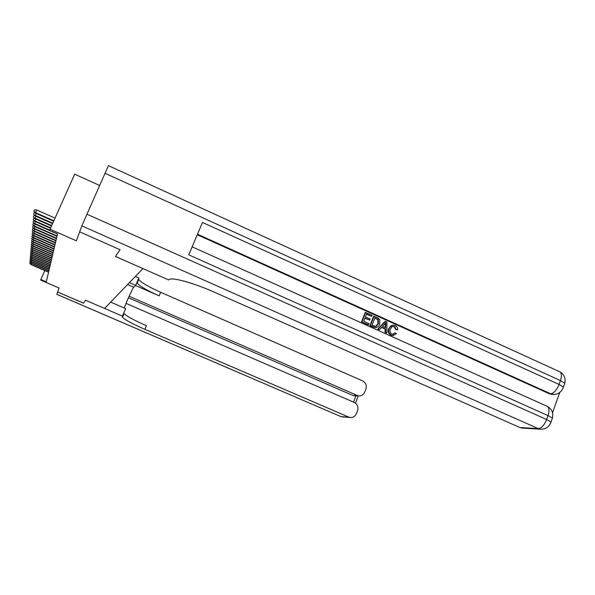 <?xml version="1.0" encoding="UTF-8"?>
<svg xmlns="http://www.w3.org/2000/svg" width="595" height="595" viewBox="0 0 595 595"><rect width="100%" height="100%" fill="white"/><g stroke="black" fill="none" stroke-linecap="round" stroke-linejoin="round"><path stroke-width="0.89" d="M99.573 185.439L74.687 174.179L50.069 229.209L49.824 230.525L57.529 233.917L46.298 281.814L40.847 279.464L40.728 280.111L59.113 288.047L57.655 292.033L83.508 303.182L85.531 300.222L83.531 303.153L57.663 292.004M120.049 249.714L79.656 231.819L120.064 249.721L115.46 256.452L168.616 279.925L169.01 279.613C171.553 276.891 193.316 282.781 214.059 292.063L519.874 427.507L538.282 428.623L81.827 225.855L79.656 231.819M120.012 249.796L115.445 256.475L142.912 268.576M142.897 268.598L104.586 308.433L85.539 300.215L122.444 316.153L122.473 317.299C125.337 320.043 132.819 324.059 144.92 329.362L349.577 417.452C352.738 417.906 355.022 416.634 356.427 413.637L357.55 410.736C358.584 407.017 357.476 404.243 354.204 402.413L126.051 303.361M50.069 229.209L76.368 240.811L79.626 231.901M44.803 270.569L40.847 279.464M31.49 263.243L31.007 264.306L48.611 271.945M30.985 264.574L29.765 263.317L30.985 264.574L48.552 272.198M29.765 263.317L30.226 262.276M124.281 308.024C126.088 302.543 132.707 287.965 133.734 287.236L135.66 285.384L138.858 277.932L135.385 276.407M110.655 302.119L125.679 308.627L122.444 316.153M123.172 315.677L122.734 315.484M56.823 294.309L341.017 416.656L56.815 294.346L57.655 292.033M129.39 282.64L135.66 285.384M129.115 296.228L358.235 395.853C361.262 396.166 363.441 394.887 364.765 392.031L365.873 389.145C366.907 385.456 365.791 382.689 362.541 380.852L160.672 292.286C148.69 286.916 141.372 282.625 138.739 279.419L138.471 278.839M136.895 282.513L137.162 283.086C139.825 286.247 147.151 290.509 159.148 295.871L135.519 285.526M353.542 402.123L355.951 395.898L352.88 395.474L356.896 395.452M128.431 297.775L352.88 395.474M123.753 313.104L124.065 313.595C126.906 316.376 134.373 320.43 146.459 325.733L144.92 329.362M393.079 334.293L394.768 332.903L396.411 333.698L392.76 335.543L391.041 335.26C388.371 333.758 387.613 331.497 388.743 328.485L392.306 325.22M393.533 335.558L391.041 335.26M391.525 335.178C388.855 333.676 388.089 331.415 389.227 328.395C390.045 326.164 391.57 325.071 393.808 325.123L395.214 325.517C396.969 326.372 397.772 327.808 397.631 329.816L395.764 329.615L394.247 326.662L392.797 326.372M379.603 329.682L377.78 329.161L385.01 321.367L386.929 321.917L386.876 332.955L385.523 332.345L385.62 328.983L381.759 327.243L379.603 329.682L378.249 329.072L385.486 321.27M386.876 332.955L385.047 332.426L385.144 329.065L381.566 327.458M371.667 316.309L366.542 313.996L365.404 316.897L370.194 319.054L369.77 320.14L364.98 317.983L363.709 321.255L369.079 323.673L368.201 324.855L361.544 321.865L365.226 312.435L372.091 315.224L371.667 316.309L366.438 314.264M369.77 320.14L364.876 318.243M552.532 412.781L559.739 392.455M554.176 394.47L549.423 393.793L550.68 393.786L197.488 234.207M197.272 234.728L549.423 393.793M376.189 327.548L373.199 327.101L369.949 325.644L373.608 316.22L377.178 317.514L379.781 319.641L379.707 324.134C378.97 326.335 377.528 327.466 375.386 327.533L370.402 325.547L374.069 316.116M81.827 225.855L108.431 165.641L559.925 371.86C561.695 373.258 561.866 376.159 560.453 380.569L104.965 173.264M564.313 384.548L564.796 383.173L560.453 380.569L559.077 384.444L202.471 222.441L188.764 254.839L548.01 415.593L546.619 419.505C544.276 425.202 541.502 428.244 538.282 428.623L539.888 429.159C545.317 429.59 549.044 427.203 551.044 421.989L550.643 423.112M524.076 428.184L519.874 427.507M368.655 324.758L361.544 321.865M361.991 321.769L365.68 312.33M372.113 325.034L375.326 326.305L376.39 326.172L378.435 323.531L378.189 319.478L374.932 317.782L372.113 325.034M373.66 327.012L373.199 327.101M370.402 325.547L369.949 325.644M375.795 326.313L377.966 323.628L377.728 319.582L374.828 318.05M376.39 326.172L375.921 326.268M378.435 323.531L377.966 323.628M378.189 319.478L377.728 319.582M376.769 318.608L376.3 318.712M384.496 324.141L382.563 326.328L385.649 327.719L385.791 322.676L384.496 324.141M378.249 329.072L377.78 329.161M385.62 328.983L385.144 329.065M385.523 332.345L385.047 332.426M385.181 327.51L385.3 323.33M397.631 329.816L396.255 329.526L394.73 326.573L393.778 326.298L391.964 326.804L390.498 328.968C389.546 331.118 389.985 332.806 391.822 334.04L392.618 334.271L395.259 332.821M394.73 326.573L394.247 326.662M396.255 329.526L395.764 329.615M389.227 328.395L388.743 328.485M31.632 261.711L31.141 262.804L48.946 270.532M31.119 263.079L29.884 261.807L31.119 263.079L48.879 270.784M29.884 261.807L30.36 260.744M31.78 260.149L31.282 261.264L49.281 269.081M31.252 261.547L30.003 260.253L31.252 261.547L49.221 269.349M30.003 260.253L30.494 259.167M31.929 258.542L31.416 259.695L49.63 267.609M31.394 259.978L30.129 258.669L31.394 259.978L49.564 267.876M30.129 258.669L30.635 257.568M32.085 256.906L31.565 258.081L49.98 266.091M31.535 258.371L30.256 257.047L31.535 258.371L49.921 266.367M30.256 257.047L30.791 255.932M32.249 255.233L31.706 256.43L50.344 264.544M31.684 256.728L30.382 255.381L31.684 256.728L50.277 264.82M30.382 255.381L30.955 254.258M32.405 253.515L31.855 254.742L50.716 262.953M31.832 255.047L30.516 253.686L31.832 255.047L50.649 263.243M30.516 253.686L31.119 252.548M32.576 251.752L32.011 253.009L51.103 261.331M31.981 253.329L30.657 251.938L31.981 253.329L51.029 261.622M30.657 251.938L31.29 250.792M32.747 249.945L32.167 251.239L51.49 259.665M32.137 251.559L30.799 250.153L32.137 251.559L51.423 259.97M30.799 250.153L31.461 248.993M32.918 248.1L32.331 249.424L51.891 257.955M32.301 249.751L30.94 248.323L32.301 249.751L51.817 258.267M30.94 248.323L31.639 247.156M33.104 246.204L32.494 247.557L52.3 256.207M32.465 247.899L31.089 246.449L32.465 247.899L52.226 256.527M31.089 246.449L31.825 245.266M33.29 244.255L32.658 245.646L52.724 254.415M32.628 245.995L31.238 244.523L32.628 245.995L52.643 254.742M31.238 244.523L32.011 243.325M33.476 242.262L32.837 243.69L53.156 252.578M32.807 244.047L31.394 242.552L32.807 244.047L53.074 252.912M31.394 242.552L32.212 241.339M33.67 240.209L33.015 241.674L53.595 250.688M32.978 242.039L31.55 240.521L32.978 242.039L53.513 251.03M31.55 240.521L32.413 239.302M33.87 238.104L33.194 239.614L54.048 248.747M33.164 239.986L31.713 238.446L33.164 239.986L53.967 249.104M31.713 238.446L32.621 237.212M34.079 235.947L33.387 237.494L54.517 246.761M33.35 237.874L31.885 236.312L33.35 237.874L54.428 247.118M31.885 236.312L32.829 235.062M34.287 233.723L33.573 235.315L54.993 244.716M33.543 235.709L32.056 234.118L33.543 235.709L54.911 245.088M32.056 234.118L33.052 232.853M34.51 231.44L33.774 233.076L55.491 242.611M33.736 233.485L32.234 231.864L33.736 233.485L55.402 242.998M32.234 231.864L32.822 230.548L33.275 230.585M34.733 229.097L33.974 230.771L55.997 240.454M33.937 231.195L32.413 229.544L33.937 231.195L55.9 240.849M32.413 229.544L33.015 228.212L33.513 228.257M34.964 226.68L34.19 228.406L56.518 238.231M34.146 228.837L32.599 227.164L34.146 228.837L56.421 238.64M32.599 227.164L33.208 225.81L33.751 225.855M35.202 224.196L34.406 225.974L57.053 235.947M34.361 226.412L32.792 224.709L34.361 226.412L56.956 236.364M32.792 224.709L33.409 223.341L34.004 223.385M35.447 221.638L34.622 223.467L49.891 230.198M34.584 223.921L32.993 222.188L34.584 223.921L57.499 234.028M32.993 222.188L33.617 220.797L34.265 220.849M35.7 218.997L34.852 220.886L50.672 227.87M34.815 221.355L33.194 219.585L34.815 221.355L50.486 228.272M33.194 219.585L33.826 218.179L34.532 218.231M35.96 216.283L35.09 218.224L51.698 225.564M35.045 218.707L33.402 216.907L35.045 218.707L51.512 225.988M33.402 216.907L34.049 215.479L34.807 215.539M36.236 213.486L35.328 215.487L52.762 223.199M35.283 215.985L33.625 214.148L35.283 215.985L52.568 223.631M33.625 214.148L34.272 212.698L35.09 212.765M55.03 218.112L36.778 210.013L35.581 212.66L53.848 220.752M35.536 213.174L33.848 211.307L35.581 212.66L35.536 213.174L53.654 221.199M33.848 211.307L34.51 209.834L36.778 210.013M122.823 316.488L122.31 316.265M159.148 295.871L160.672 292.286M343.821 417.102L341.017 416.656L348.521 417.11M127.568 284.536L133.734 287.236M86.863 214.17L546.619 419.505L551.044 421.989L552.428 418.084L548.01 415.593C549.505 410.9 549.289 407.843 547.378 406.407L547.043 406.259M559.471 371.652L559.925 371.86C564.194 374.411 565.815 378.182 564.796 383.173L563.428 387.033L559.077 384.444C556.749 390.097 553.952 393.213 550.68 393.786L552.71 394.426C558.006 394.582 561.583 392.12 563.428 387.033L562.952 388.379M552.019 419.237L552.428 418.084C553.529 412.9 551.848 409.01 547.378 406.407L192.14 246.851M385.731 324.848L385.255 324.944M137.162 283.086L138.739 279.419M124.065 313.595L122.473 317.299M354.196 395.868L358.235 395.853M340.831 416.619L349.577 417.452M355.453 403.135L358.264 395.861M551.453 394.426L552.71 394.426M521.421 428.021L539.888 429.159M374.917 327.622L375.386 327.533M393.295 326.387L393.778 326.298M392.276 335.625L392.76 335.543"/></g></svg>
